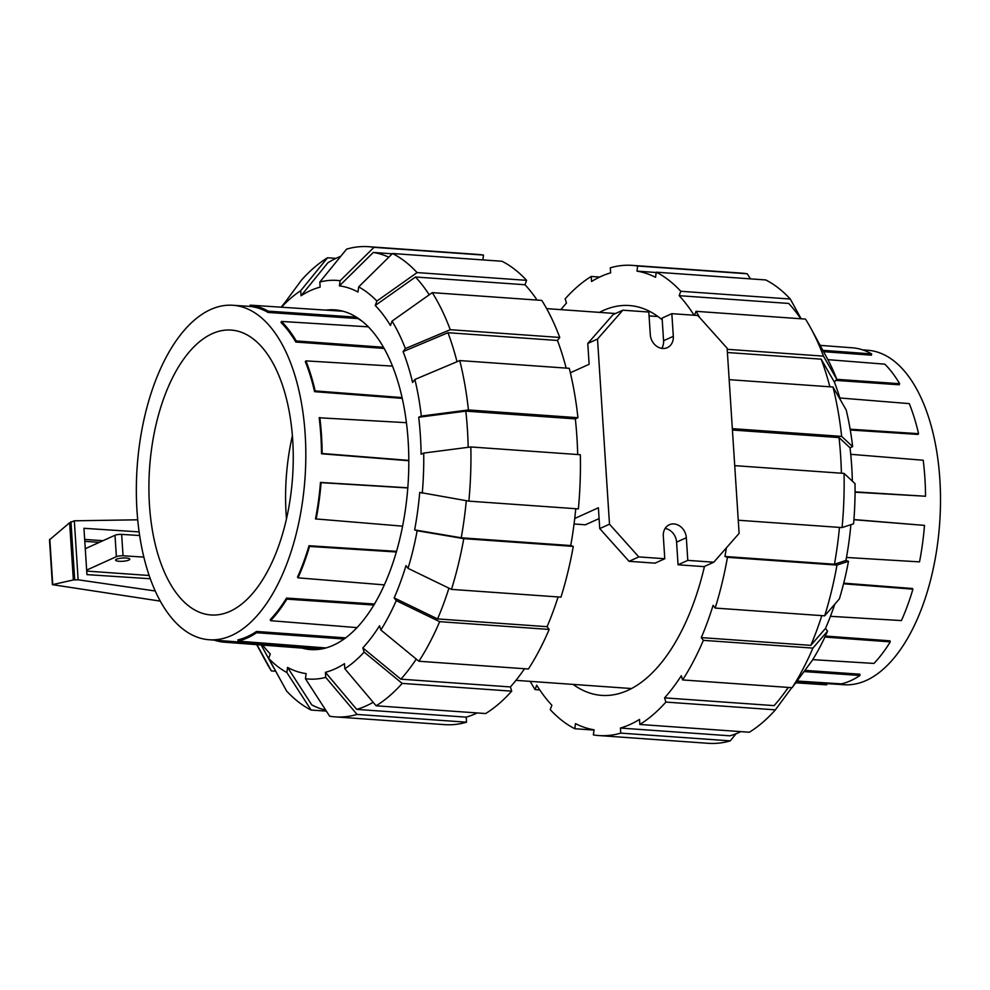 <?xml version="1.0" encoding="UTF-8"?>
<svg xmlns="http://www.w3.org/2000/svg" width="990" height="990" viewBox="0 0 990 990"><rect width="100%" height="100%" fill="white"/><g stroke="black" fill="none" stroke-linecap="round" stroke-linejoin="round"><path stroke-width="1.49" d="M128.849 560.08A7.128 1.609 -3.7 0 1 120.904 561.33A7.128 1.609 -3.7 0 1 115.595 560.105A7.128 1.609 -3.7 0 1 116.56 559.214A7.128 1.609 -3.7 0 1 124.505 557.976A7.128 1.609 -3.7 0 1 129.814 559.189A7.128 1.609 -3.7 0 1 128.849 560.08M86.712 571.082L149.205 575.499M99.297 542.371L84.793 541.344M86.65 570.116L116.375 556.665A5.185 1.176 -3.7 0 1 123.045 555.786L143.897 557.098M139.677 535.528L121.659 534.377A5.185 1.176 176.3 0 0 115.001 535.268L85.264 548.72M121.659 534.377L123.045 555.786M160.368 601.14L52.396 584.657L73.347 579.954L78.136 579.793L155.306 591.005M84.67 539.414L102.972 540.713M150.344 578.754L86.947 574.621L83.952 528.301L139.157 531.902M137.746 519.8L74.324 520.802L69.647 522.732L49.5 539.847L52.396 584.657M74.324 520.802L78.136 579.793M49.809 539.204L52.73 584.409M69.647 522.732L73.347 579.954M326.094 647.955L237.996 641.136A169.03 84.806 -85.9 0 0 247.352 637.919A169.03 84.806 -85.9 0 0 256.571 632.721L344.161 639.033M231.623 635.481A167.656 84.113 -85.9 0 0 305.823 456.105A167.656 84.113 -85.9 0 0 232.724 305.267A167.656 84.113 -85.9 0 0 210.548 309.561A167.656 84.113 -85.9 0 0 136.348 488.503A167.656 84.113 -85.9 0 0 209.026 639.738A167.656 84.113 -85.9 0 0 231.623 635.481M230.064 611.313A142.795 71.639 -85.9 0 0 293.25 458.902A142.795 71.639 -85.9 0 0 231.363 330.091A142.795 71.639 -85.9 0 0 212.108 333.729A142.795 71.639 -85.9 0 0 148.908 486.498A142.795 71.639 -85.9 0 0 211.179 614.976A142.795 71.639 -85.9 0 0 230.064 611.313M209.026 639.738L314.016 647.707A168.189 84.385 -85.9 0 0 321.639 647.609M237.996 641.136L237.922 639.874A167.731 84.15 -85.9 0 0 247.277 636.657A167.731 84.15 -85.9 0 0 256.497 631.459L345.733 637.882M214.211 640.134A169.03 84.806 -85.9 0 0 223.27 642.102L313.05 648.933A169.488 85.029 -85.9 0 0 313.929 649.007A169.488 85.029 -85.9 0 0 322.752 648.759M342.899 311.219L337.887 310.885A169.488 85.029 94.1 0 1 339.186 310.996L250.185 305.155L250.012 306.43A167.731 84.15 -85.9 0 1 268.067 312.444L268.24 311.157A169.03 84.806 -85.9 0 0 250.185 305.155M357.996 318.223L357.947 318.582A168.189 84.385 94.1 0 1 362.352 321.453M313.05 648.933L313.224 647.646M357.118 627.623L270.592 620.681L270.27 619.616A167.731 84.15 -85.9 0 0 286.543 598.071L374.554 604.036M384.442 584.892L298.027 577.838L297.507 577.145A167.731 84.15 -85.9 0 0 309.004 545.738L396.594 551.356M402.645 526.16L315.501 518.909A167.731 84.15 -85.9 0 0 320.463 482.427L407.843 487.785M408.833 460.734L321.502 453.779A167.731 84.15 -85.9 0 0 319.164 417.78L406.42 422.68M402.225 398.376L314.585 391.681A167.731 84.15 -85.9 0 0 305.328 361.635L305.898 360.88L392.448 366.102M384.083 348.443L295.824 342.045A167.731 84.15 -85.9 0 0 281.049 322.53L281.445 321.428L368.268 326.836M357.947 318.582L268.067 312.444M256.571 632.721L256.497 631.459M356.4 317.171L268.24 311.157M383.415 347.255L296.233 340.944A169.03 84.806 -85.9 0 0 281.445 321.428M402.051 397.559L315.167 390.914A169.03 84.806 -85.9 0 0 305.898 360.88M408.833 460.387L322.146 453.494A169.03 84.806 -85.9 0 0 319.82 417.483M316.132 519.119A169.03 84.806 -85.9 0 0 321.094 482.65L407.831 487.959M298.027 577.838A169.03 84.806 -85.9 0 0 309.524 546.431L396.408 551.999M270.592 620.681A169.03 84.806 -85.9 0 0 286.865 599.136L373.96 605.038M286.865 599.136L286.543 598.071M309.524 546.431L309.004 545.738M321.094 482.65L320.463 482.427M321.502 453.779L322.146 453.494M314.585 391.681L315.167 390.914M295.824 342.045L296.233 340.944M292.372 435.736A142.102 71.292 -85.9 0 0 286.481 518.983M223.27 642.102L223.443 640.839M804.029 671.579L859.976 675.477A169.03 84.806 94.1 0 1 850.744 680.662A169.03 84.806 94.1 0 1 841.389 683.88L797.037 681.021M862.637 349.866L867.822 350.262A167.656 84.113 94.1 0 1 940.5 501.497A167.656 84.113 94.1 0 1 866.299 680.439A167.656 84.113 94.1 0 1 844.136 684.734L796.616 681.615M826.836 683.595L826.662 684.845L795.725 682.815M823.569 351.673L871.46 355.187L871.633 353.913L822.838 350.324M835.746 380.395L899.217 384.788L899.625 383.687L836.562 379.318M850.274 430.007L917.977 434.424L918.559 433.67L850.138 429.202M855.063 492.203L925.539 496.238L855.063 491.857M853.924 519.552L924.487 525.393A169.03 84.806 94.1 0 1 919.524 561.875L846.487 557.469M843.715 583.159L912.396 588.493L912.916 589.174A169.03 84.806 94.1 0 1 901.42 620.582L830.449 616.312M825.375 636.05L889.936 640.827L890.258 641.879A169.03 84.806 94.1 0 1 873.984 663.424L812.728 659.649M804.907 670.379L859.889 674.202L859.976 675.477M824.905 637.053L890.258 641.879M843.554 583.791L912.916 589.174M853.912 519.713L924.487 525.393M850.732 454.311L923.212 460.239A169.03 84.806 94.1 0 1 925.539 496.238M839.854 397.98L909.29 403.623A169.03 84.806 94.1 0 1 918.559 433.67M827.888 359.655L884.85 364.171A169.03 84.806 94.1 0 1 899.625 383.687M820.141 345.361L853.578 347.898A169.03 84.806 94.1 0 1 871.633 353.913M466.29 500.705A230.509 115.644 94.1 0 1 461.229 537.793L414.624 529.898A194.634 97.651 94.1 0 0 419.723 492.401L468.864 501.138L578.37 508.897A235.682 118.243 94.1 0 0 580.326 454.719L470.832 446.96L423.72 453.074L421.109 454.249A194.634 97.651 94.1 0 0 420.379 435.538A194.634 97.651 94.1 0 0 418.708 417.248L465.832 411.135L575.326 418.894A230.509 115.644 94.1 0 1 576.923 437.209A230.509 115.644 94.1 0 1 577.69 454.521M465.832 411.135A230.509 115.644 94.1 0 1 467.416 429.45A230.509 115.644 94.1 0 1 468.196 447.294M326.044 310.13A170.292 85.437 94.1 0 1 334.806 309.858A170.292 85.437 94.1 0 1 408.165 441.07A170.292 85.437 94.1 0 1 310.736 649.588A170.292 85.437 94.1 0 1 302.16 648.104M274.106 668.287A230.509 115.644 94.1 0 1 272.968 666.505L261.162 644.985M326.366 711.129L311.095 710.053L286.865 672.532A199.819 100.25 94.1 0 1 268.674 658.387L270.282 653.969A194.634 97.651 94.1 0 1 262.672 645.096M325.747 710.177A230.509 115.644 94.1 0 1 311.8 704.929L287.558 667.396A194.634 97.651 94.1 0 0 306.12 673.584L305.427 678.707L329.658 716.228A235.682 118.243 94.1 0 0 335.164 716.871L444.671 724.63A235.682 118.243 94.1 0 0 466.55 722.193L357.043 714.434L325.722 677.37L325.401 672.321L356.709 709.385A230.509 115.644 94.1 0 0 373.18 702.306M319.807 282.063A199.819 100.25 94.1 0 1 340.114 280.739L373.985 247.339A235.682 118.243 94.1 0 0 368.478 246.683A235.682 118.243 94.1 0 0 346.599 249.133L319.807 282.063L320.141 287.125A194.634 97.651 94.1 0 0 301.047 295.775L327.839 262.82A230.509 115.644 94.1 0 1 340.783 256.274M524.502 668.733A230.509 115.644 94.1 0 1 510.394 686.936L511.694 691.156L402.188 683.397L364.134 652.125A199.819 100.25 94.1 0 1 344.817 668.733L344.483 663.671A194.634 97.651 94.1 0 1 325.401 672.321M392.535 253.514A235.682 118.243 94.1 0 1 417.087 272.584L526.593 280.343A235.682 118.243 94.1 0 0 502.041 261.273L392.535 253.514L358.665 286.914L357.972 292.038A194.634 97.651 94.1 0 0 339.421 285.863L373.292 252.45A230.509 115.644 94.1 0 1 388.822 257.177M416.27 659.08A230.509 115.644 94.1 0 1 400.888 679.177L362.823 647.905A194.634 97.651 94.1 0 0 379.554 625.767L380.853 629.986L418.906 661.246L528.413 669.005A235.682 118.243 94.1 0 0 549.165 629.43L439.659 621.671L396.235 600.633L394.156 597.898L437.58 618.923A230.509 115.644 94.1 0 0 448.928 588.159M457.021 361.734A230.509 115.644 94.1 0 0 447.975 332.714L403.091 351.611L405.38 348.579L450.252 329.695L559.758 337.454A235.682 118.243 94.1 0 0 541.79 300.403L432.284 292.644L392.052 321.119L390.444 325.524A194.634 97.651 94.1 0 0 375.247 305.477L415.478 277.002A230.509 115.644 94.1 0 1 429.227 294.797M575.772 508.724A230.509 115.644 94.1 0 1 570.735 545.552L573.272 546.393L463.766 538.634L417.161 530.739A199.819 100.25 94.1 0 1 408.041 568.359L405.974 565.624A194.634 97.651 94.1 0 1 394.156 597.898M403.091 351.611A194.634 97.651 94.1 0 1 412.607 382.486L414.897 379.467A199.819 100.25 94.1 0 1 421.319 416.072L468.431 409.947L577.937 417.706L575.326 418.894M477.18 712.949A230.509 115.644 94.1 0 1 466.216 717.144L356.709 709.385M373.292 252.45L392.25 253.799M510.394 686.936L400.888 679.177M415.478 277.002L524.985 284.749A230.509 115.644 94.1 0 1 537.087 300.069M558.1 596.945A230.509 115.644 94.1 0 1 547.086 626.682L437.58 618.923M447.975 332.714L557.469 340.473A230.509 115.644 94.1 0 1 566.169 368.107M570.735 545.552L461.229 537.793M281.135 307.185L285.083 302.334M301.047 295.775L300.725 290.714L327.504 257.771L335.969 258.365M281.408 307.308L301.455 280.158A235.682 118.243 94.1 0 1 327.504 257.771M281.507 307.209A199.819 100.25 94.1 0 1 300.725 290.714M373.985 247.339L483.491 255.086L482.835 259.912M368.478 246.683L477.984 254.442A235.682 118.243 94.1 0 1 483.491 255.086M339.421 285.863L340.114 280.739M358.665 286.914A199.819 100.25 94.1 0 1 376.868 301.059L417.087 272.584M526.593 280.343L524.985 284.749M375.247 305.477L376.868 301.059M559.758 337.454L557.469 340.473M432.284 292.644A235.682 118.243 94.1 0 1 450.252 329.695M392.052 321.119A199.819 100.25 94.1 0 1 405.38 348.579M577.937 417.706A235.682 118.243 94.1 0 0 569.275 368.329L459.768 360.57L414.897 379.467M459.768 360.57A235.682 118.243 94.1 0 1 468.431 409.947M418.708 417.248L421.319 416.072M417.161 530.739L414.624 529.898M463.766 538.634A235.682 118.243 94.1 0 1 451.465 589.384L560.971 597.143A235.682 118.243 94.1 0 0 573.272 546.393M408.041 568.359L451.465 589.384M547.086 626.682L549.165 629.43M439.659 621.671A235.682 118.243 94.1 0 1 418.906 661.246M396.235 600.633A199.819 100.25 94.1 0 1 380.853 629.986M344.817 668.733L376.126 705.796L485.632 713.543A235.682 118.243 94.1 0 0 511.694 691.156M402.188 683.397A235.682 118.243 94.1 0 1 376.126 705.796M364.134 652.125L362.823 647.905M466.216 717.144L466.55 722.193M357.043 714.434A235.682 118.243 94.1 0 1 335.164 716.871M325.722 677.37A199.819 100.25 94.1 0 1 305.427 678.707M268.674 658.387L286.555 690.971A235.682 118.243 94.1 0 0 311.095 710.053M286.865 672.532L287.558 667.396M275.715 671.22L271.359 670.911L256.954 644.663M271.359 670.911A235.682 118.243 94.1 0 1 265.84 661.456L256.707 644.639M423.72 453.074A199.819 100.25 94.1 0 1 422.26 493.243M470.832 446.96A235.682 118.243 94.1 0 1 468.864 501.138M662.223 319.894A195.414 98.035 -85.9 0 0 629.331 305.539A195.414 98.035 -85.9 0 0 599.47 312.382M841.401 473.208A230.509 115.644 -85.9 0 0 840.634 455.895A230.509 115.644 -85.9 0 0 839.037 437.568L850.026 447.802A194.634 97.651 -85.9 0 1 851.697 466.092A194.634 97.651 -85.9 0 1 852.353 481.128M736.065 733.726L730.249 740.866L620.742 733.12L620.421 728.058L729.927 735.818A230.509 115.644 -85.9 0 0 740.879 731.635M791.765 687.666L775.393 709.842L665.886 702.083L664.587 697.863L774.093 705.623A230.509 115.644 -85.9 0 0 783.498 694.052A230.509 115.644 -85.9 0 0 788.213 687.419M834.731 604.259A194.634 97.651 -85.9 0 1 825.474 628.452L810.798 645.369A230.509 115.644 -85.9 0 0 821.811 615.619M800.799 318.755A230.509 115.644 -85.9 0 0 788.684 303.435L679.177 295.676L680.786 291.27L790.292 299.029L801.133 318.78M850.88 524.688A194.634 97.651 -85.9 0 1 845.943 560.451L834.446 564.238A230.509 115.644 -85.9 0 0 839.471 527.398M840.473 400.034A194.634 97.651 -85.9 0 0 834.409 382.165L821.18 359.16A230.509 115.644 -85.9 0 1 829.868 386.793M539.76 689.931L535.07 689.597L536.679 685.191A230.509 115.644 -85.9 0 0 551.875 705.251L550.254 709.657A235.682 118.243 -85.9 0 0 574.806 728.727L575.499 723.616A230.509 115.644 -85.9 0 0 594.062 729.791L593.357 734.914A235.682 118.243 -85.9 0 0 598.876 735.558A235.682 118.243 -85.9 0 0 620.742 733.12M790.292 299.029A235.682 118.243 -85.9 0 0 765.753 279.947L656.246 272.188L655.553 277.311A230.509 115.644 -85.9 0 0 636.991 271.136L637.684 266.013A235.682 118.243 -85.9 0 0 632.177 265.37A235.682 118.243 -85.9 0 0 610.31 267.807L610.632 272.856A230.509 115.644 -85.9 0 0 591.537 281.507L591.216 276.458A235.682 118.243 -85.9 0 0 565.166 298.844L566.466 303.064A230.509 115.644 -85.9 0 0 560.897 309.647M620.421 728.058A230.509 115.644 -85.9 0 0 639.515 719.421L639.837 724.47L749.343 732.229A235.682 118.243 -85.9 0 0 775.393 709.842M664.587 697.863A230.509 115.644 -85.9 0 0 681.318 675.712L682.617 679.932L792.124 687.691L812.171 660.54A199.819 100.25 -85.9 0 0 827.553 631.199L812.877 648.104L703.37 640.344L701.291 637.61A230.509 115.644 -85.9 0 0 713.097 605.336L715.176 608.07A235.682 118.243 -85.9 0 0 727.464 557.321L724.94 556.479A230.509 115.644 -85.9 0 0 726.4 547.841M636.991 271.136L656.209 272.498M810.798 645.369L701.291 637.61M694.064 315.241A230.509 115.644 -85.9 0 0 679.177 295.676M834.446 564.238L724.94 556.479M727.415 352.514L821.18 359.16M732.427 430.019L839.037 437.568M530.219 681.368A235.682 118.243 -85.9 0 0 535.07 689.597M594.012 730.088L574.806 728.727M598.876 735.558L708.37 743.317A235.682 118.243 -85.9 0 0 730.249 740.866M639.837 724.47A235.682 118.243 -85.9 0 0 665.886 702.083M682.617 679.932A235.682 118.243 -85.9 0 0 703.37 640.344M792.124 687.691A235.682 118.243 -85.9 0 0 812.877 648.104M825.474 628.452L827.553 631.199M845.943 560.451L848.48 561.293L836.971 565.08L727.464 557.321M715.176 608.07L824.682 615.83A235.682 118.243 -85.9 0 0 836.971 565.08M824.682 615.83L839.359 598.913A199.819 100.25 -85.9 0 0 848.48 561.293M738.255 520.233L842.069 527.583L853.578 523.797A199.819 100.25 -85.9 0 0 855.026 483.627L844.037 473.393L734.729 465.647M842.069 527.583A235.682 118.243 -85.9 0 0 844.037 473.393M727.205 349.309L823.457 356.128L836.699 379.133L834.409 382.165M823.457 356.128A235.682 118.243 -85.9 0 0 811.008 328.544A235.682 118.243 -85.9 0 0 805.489 319.089L695.982 311.33L694.534 315.278M699.806 317.728A235.682 118.243 -85.9 0 0 695.982 311.33M836.699 379.133A199.819 100.25 -85.9 0 0 826.972 357.947L811.008 328.544M680.786 291.27A235.682 118.243 -85.9 0 0 656.246 272.188M637.684 266.013L747.19 273.772A235.682 118.243 -85.9 0 0 741.683 273.129L632.177 265.37M747.19 273.772L750.482 278.871M591.216 276.458L599.668 277.051M732.328 428.645L841.649 436.392L852.638 446.626L850.026 447.802M852.638 446.626A199.819 100.25 -85.9 0 0 846.215 410.021L832.986 387.016L729.16 379.665M841.649 436.392A235.682 118.243 -85.9 0 0 832.986 387.016M573.111 684.399A195.414 98.035 -85.9 0 0 601.722 695.388A195.414 98.035 -85.9 0 0 704.472 566.429M574.064 523.982L585.362 524.787L599.099 518.574M671.839 313.669L673.311 336.328A13.34 11.138 -114.4 0 1 667.297 347.663A13.34 11.138 -114.4 0 1 650.294 334.694L648.821 312.036L622.846 310.204L597.514 339.038L609.494 524.193L638.798 556.9L664.773 558.744L663.312 536.085A13.34 11.138 -114.4 0 1 669.327 524.75A13.34 11.138 -114.4 0 1 686.33 537.718L687.79 560.377L713.778 562.209L739.109 533.375L727.13 348.22L697.826 315.513L671.839 313.669L662.1 318.087L663.572 340.733A13.34 11.138 -114.4 0 1 661.753 348.381M665.132 528.45A13.34 11.138 -114.4 0 1 676.591 542.124L678.051 564.783L704.038 566.626L713.778 562.209M574.732 518.488L598.393 507.771L599.742 528.598L629.058 561.318L655.034 563.149L664.773 558.744M622.846 310.204L613.107 314.61L587.775 343.456L589.124 364.283L570.351 372.772M597.514 339.038L587.775 343.456M609.494 524.193L599.742 528.598M638.798 556.9L629.058 561.318M687.79 560.377L678.051 564.783M115.001 535.268L116.375 556.665M70.958 521.755L74.708 579.719M673.311 336.328L663.572 340.733M686.33 537.718L676.591 542.124M313.929 649.007L318.941 649.378M232.724 305.267L250.024 306.405M788.424 687.431L783.498 694.052M657.942 316.528L649.069 315.897M615.52 313.521L546.629 308.632M631.583 688.545L515.951 680.353"/></g></svg>
